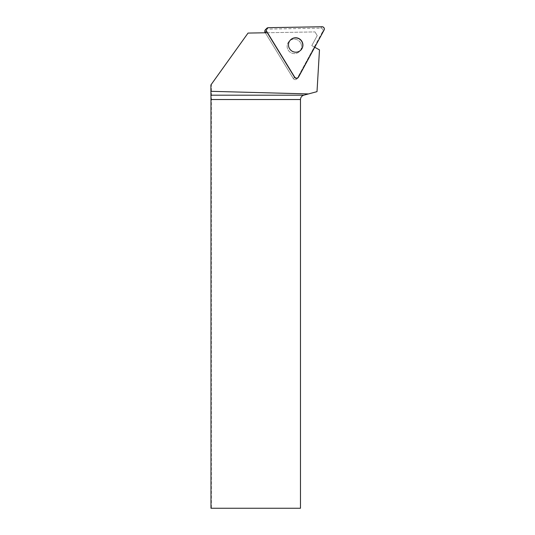 <?xml version="1.0" encoding="UTF-8"?>
<svg xmlns="http://www.w3.org/2000/svg" width="535" height="535" viewBox="0 0 535 535"><rect width="100%" height="100%" fill="white"/><g stroke="black" fill="none" stroke-linecap="round" stroke-linejoin="round"><path stroke-width="0.4" stroke-dasharray="2.67 2.01" d="M300.463 42.666A7.243 7.162 44 0 0 289.121 41.342A7.243 7.162 44 0 0 289.348 51.527A7.243 7.162 44 0 0 300.463 42.666A7.243 7.162 -136 0 1 289.348 51.527A7.243 7.162 -136 0 1 289.121 41.342A7.243 7.162 -136 0 1 300.463 42.666M265.393 29.773A2.234 2.207 -136 0 1 266.932 29.104L320.719 28.168A2.234 2.207 -136 0 1 322.732 31.458L297.166 78.498A2.234 2.207 -136 0 1 293.32 78.565L265.3 32.775L314.975 31.913L248.039 33.076L211.372 84.289L211.372 508.25L300.476 508.25L300.476 99.53A4.494 4.494 0 0 1 303.813 95.183L317.008 91.645L319.475 49.875L311.778 45.635L317.228 35.598L311.778 45.635L314.734 47.267M267.306 32.742L265.3 32.775L293.32 78.565A2.234 2.207 44 0 0 296.818 78.973L298.055 77.689A2.234 2.207 44 0 0 298.403 77.214L314.694 47.247M314.975 31.913L317.228 35.598L314.975 31.913M211.372 84.289L210.904 84.945M211.372 508.25L210.977 508.25M300.844 50.056A7.243 7.162 -136 0 1 289.435 48.799A7.243 7.162 -136 0 1 290.425 39.991M298.055 77.689L296.818 78.973A2.234 2.207 44 0 0 297.166 78.498L314.272 47.013M322.732 31.458L324.096 30.04M266.932 29.104L268.302 27.686M322.083 26.75L320.719 28.168M293.32 78.565L294.564 77.281L293.32 78.565"/><path stroke-width="0.8" d="M265.3 32.775L265.106 32.461A2.234 2.207 -136 0 1 265.393 29.773L266.758 28.355A2.234 2.207 44 0 0 266.477 31.05L294.685 77.147A2.234 2.207 44 0 0 298.53 77.08L324.096 30.04A2.234 2.207 44 0 0 322.083 26.75L268.302 27.686A2.234 2.207 44 0 0 266.758 28.355M301.834 41.248A7.243 7.162 44 0 0 290.485 39.931A7.243 7.162 44 0 0 290.719 50.116A7.243 7.162 44 0 0 301.834 41.248M314.734 47.267L319.475 49.875L317.008 91.645L308.481 93.933L210.904 91.311L210.904 84.945L248.039 33.076L267.306 32.742L294.564 77.281A2.234 2.207 44 0 0 298.055 77.689L298.182 77.555M300.476 99.53L210.977 99.53L210.977 508.25L300.476 508.25L300.476 99.53C300.616 97.33 301.727 95.885 303.813 95.183L308.481 93.933M210.977 99.53L210.904 91.311M290.425 39.991A7.243 7.162 -136 0 1 301.707 41.382A7.243 7.162 -136 0 1 300.844 50.056M266.477 31.05L294.685 77.147C296.009 78.545 297.286 78.518 298.53 77.08L324.096 30.04C324.631 28.215 323.963 27.118 322.083 26.75L268.302 27.686C266.45 28.121 265.841 29.244 266.477 31.05L265.106 32.461M210.964 95.183L303.813 95.183"/></g></svg>
